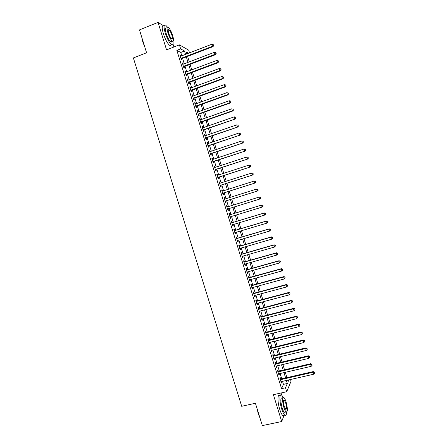 <?xml version="1.0" encoding="UTF-8"?>
<svg xmlns="http://www.w3.org/2000/svg" width="448" height="448" viewBox="0 0 448 448"><rect width="100%" height="100%" fill="white"/><g stroke="black" fill="none" stroke-linecap="round" stroke-linejoin="round"><path stroke-width="0.67" d="M290.517 379.512L291.049 381.242L286.709 391.72L285.494 387.778L287.325 383.488L286.384 380.453M281.714 395.119L281.047 392.986M173.942 47.001L173.012 44.005M181.804 55.798L180.768 52.461L176.854 50.372L180.65 48.899L179.402 44.873L188.692 50.142L189.526 52.83M163.38 25.67L158.043 22.4L139.479 29.893L146.58 52.758L133.37 57.932L241.707 406.302L255.416 403.273L262.349 425.6L281.708 421.518L284.11 415.296M280.7 379.042L280.28 377.681L279.955 378.37L281.4 383.051L281.725 382.346L281.484 381.573M278.292 371.258L277.866 369.897L277.536 370.558L278.986 375.245L279.317 374.567L279.065 373.761M275.878 363.468L275.458 362.107L275.117 362.746L276.567 367.433L276.903 366.783L276.646 365.949M273.47 355.678L273.05 354.318L272.698 354.934L274.154 359.621L274.495 358.994L274.232 358.137M271.057 347.883L270.637 346.522L270.278 347.11L271.734 351.803L272.082 351.198L271.807 350.314M268.643 340.088L268.223 338.722L267.859 339.287L269.31 343.98L269.668 343.403L269.388 342.49M266.23 332.282L265.81 330.915L265.434 331.458L266.89 336.157L267.254 335.602L266.963 334.662M263.816 324.475L263.39 323.109L263.015 323.63L264.466 328.328L264.841 327.796L264.544 326.833M261.397 316.669L260.977 315.297L260.59 315.79L262.041 320.494L262.427 319.984L262.119 318.993M258.978 308.851L258.558 307.485L258.16 307.95L259.616 312.654L260.008 312.172L259.689 311.153M256.558 301.034L256.138 299.667L255.735 300.11L257.191 304.814L257.589 304.354L257.264 303.313M254.139 293.21L253.714 291.844L253.305 292.258L254.761 296.968L255.17 296.537L254.834 295.462M251.714 285.387L251.294 284.015L250.874 284.407L252.336 289.122L252.745 288.714L252.409 287.61M249.295 277.553L248.87 276.186L248.444 276.556L249.906 281.266L250.326 280.885L249.973 279.754M246.87 269.718L246.445 268.352L246.014 268.694L247.47 273.409L247.901 273.05L247.542 271.897M244.446 261.884L244.02 260.512L243.578 260.831L245.039 265.546L245.476 265.216L245.112 264.034M242.015 254.044L241.595 252.666L241.142 252.963L242.603 257.684L243.051 257.376L242.676 256.166M239.59 246.193L239.165 244.821L238.711 245.09L240.173 249.816L240.621 249.53L240.24 248.293M237.16 238.347L236.734 236.97L236.27 237.216L237.731 241.942L238.196 241.685L237.804 240.419M234.73 230.49L234.304 229.118L233.834 229.337L235.295 234.063L235.766 233.828L235.362 232.54M232.299 222.634L231.874 221.256L231.392 221.452L232.859 226.184L233.335 225.977L232.926 224.655M229.869 214.771L229.438 213.394L228.95 213.567L230.418 218.299L230.899 218.114L230.485 216.77M227.433 206.903L227.007 205.531L226.509 205.677L227.976 210.409L228.469 210.252L228.043 208.874M224.986 199.007L224.571 197.658L224.067 197.781L225.534 202.518L226.033 202.384L225.607 201.006M222.544 191.106L222.135 189.784L221.62 189.879L223.087 194.622L223.597 194.51L223.171 193.133M220.097 183.204L219.694 181.905L219.178 181.978L220.646 186.721L221.161 186.637L220.73 185.254M217.65 175.291L217.258 174.026L216.731 174.07L218.198 178.814L218.719 178.758L218.294 177.374M215.202 167.378L214.816 166.141L214.284 166.158L215.751 170.906L216.283 170.873L215.852 169.49M212.75 159.466L212.374 158.25L211.831 158.245L213.304 162.994L213.842 162.982L213.41 161.605M210.302 151.547L209.933 150.354L209.378 150.321L210.851 155.075L211.4 155.092L210.969 153.709M207.85 143.618L207.486 142.458L206.931 142.402L208.398 147.157L208.953 147.196L208.527 145.813M205.397 135.694L205.044 134.557L204.478 134.473L205.946 139.227L206.511 139.294L206.08 137.911M202.938 127.758L202.597 126.65L202.02 126.543L203.493 131.303L204.064 131.393L203.638 130.01M200.486 119.823L200.15 118.737L199.567 118.608L201.04 123.368L201.617 123.486L201.191 122.102M198.027 111.882L197.697 110.824L197.109 110.667L198.582 115.433L199.17 115.573L198.738 114.19M195.569 103.936L195.25 102.906L194.65 102.721L196.123 107.492L196.717 107.66L196.291 106.271M193.11 95.99L192.797 94.987L192.192 94.774L193.665 99.546L194.27 99.736L193.838 98.353M190.646 88.038L190.344 87.058L189.728 86.822L191.206 91.594L191.817 91.812L191.386 90.429M188.188 80.08L187.891 79.128L187.27 78.87L188.748 83.642L189.364 83.888L188.933 82.499M185.724 72.122L185.438 71.193L184.806 70.907L186.284 75.684L186.911 75.953L186.48 74.57M183.26 64.154L182.98 63.258L182.342 62.944L183.82 67.726L184.453 68.018L184.022 66.629M176.854 50.372L281.562 388.662L283.461 384.362L282.526 381.332M281.742 378.801L280.106 373.52M279.334 371.017L277.693 365.708M276.92 363.222L275.274 357.885M274.512 355.432L272.849 350.062M272.098 347.631L270.43 342.233M269.685 339.83L268.005 334.404M267.271 332.024L265.58 326.57M264.852 324.212L263.155 318.73M262.433 316.4L260.73 310.884M260.014 308.582L258.3 303.038M257.594 300.759L255.87 295.187M255.175 292.93L253.439 287.33M252.75 285.102L251.009 279.474M250.326 277.267L248.573 271.606M247.901 269.433L246.142 263.743M245.476 261.593L243.706 255.87M243.046 253.747L241.27 247.996M240.621 245.896L238.829 240.117M238.19 238.039L236.393 232.232M235.76 230.182L233.951 224.347M233.324 222.326L231.51 216.457M230.894 214.458L229.068 208.561M228.458 206.584L226.632 200.682M226.01 198.682L224.196 192.808M223.569 190.781L221.754 184.929M221.122 182.874L219.318 177.044M218.669 174.961L216.877 169.154M216.222 167.042L214.435 161.263M213.774 159.124L211.988 153.367M211.322 151.2L209.546 145.466M208.869 143.27L207.099 137.564M206.41 135.341L204.652 129.657M203.958 127.406L202.205 121.744M201.499 119.465L199.758 113.826M199.041 111.518L197.305 105.907M196.582 103.572L194.852 97.983M194.124 95.62L192.399 90.054M191.66 87.662L189.946 82.124M189.196 79.705L187.494 74.189M186.732 71.742L185.035 66.248M184.268 63.773L182.577 58.302M180.79 56.185L180.522 55.317L179.878 54.981L181.356 59.758L181.994 60.082L181.569 58.688M286.709 391.72L273.398 394.694L281.708 421.518M281.562 388.662L285.494 387.778M158.043 22.4L166.555 49.874L179.402 44.873M287.722 380.15L288.154 381.539L288.859 379.893M188.496 53.228L186.245 51.985L186.827 53.866M187.6 56.381L189.297 61.858M190.064 64.338L191.766 69.843M192.528 72.302L194.236 77.829M194.986 80.254L196.706 85.809M197.445 88.206L199.17 93.783M199.903 96.152L201.634 101.752M202.356 104.093L204.098 109.721M204.814 112.034L206.562 117.678M207.267 119.963L209.02 125.642M209.72 127.893L211.478 133.594M212.167 135.822L213.937 141.546M214.62 143.746L216.395 149.492M217.067 151.665L218.854 157.433M219.514 159.578L221.306 165.368M221.962 167.485L223.759 173.303M224.403 175.392L226.212 181.233M226.85 183.294L228.665 189.162M229.292 191.195L231.112 197.081M231.734 199.086L233.565 204.999M234.175 206.982L236.001 212.895M236.622 214.894L238.442 220.774M239.064 222.802L240.878 228.654M241.511 230.709L243.314 236.533M243.953 238.61L245.745 244.401M246.394 246.506L248.181 252.269M248.836 254.397L250.611 260.131M251.278 262.287L253.042 267.994M253.714 270.172L255.472 275.85M256.155 278.057L257.897 283.702M258.591 285.93L260.327 291.547M261.022 293.804L262.752 299.393M263.458 301.672L265.177 307.233M265.888 309.54L267.596 315.067M268.318 317.402L270.021 322.896M270.749 325.259L272.44 330.725M273.179 333.11L274.859 338.548M275.604 340.962L277.278 346.371M278.029 348.807L279.698 354.189M280.454 356.647L282.111 362.001M282.878 364.487L284.525 369.807M285.303 372.322L286.938 377.614M185.534 54.365L184.498 51.022L180.65 48.899M285.6 377.916L283.965 372.63M283.186 370.121L281.546 364.801M280.773 362.314L279.121 356.966M278.359 354.508L276.696 349.132M275.946 346.696L274.271 341.286M273.526 338.878L271.846 333.446M271.107 331.061L269.416 325.595M268.688 323.238L266.991 317.744M266.269 315.409L264.561 309.887M263.844 307.58L262.13 302.025M261.425 299.746L259.694 294.162M259 291.906L257.264 286.294M256.57 284.06L254.828 278.421M254.145 276.214L252.392 270.542M251.714 268.363L249.956 262.662M249.29 260.506L247.514 254.778M246.859 252.65L245.073 246.887M244.423 244.787L242.637 238.997M241.993 236.919L240.19 231.101M239.557 229.051L237.748 223.199M237.121 221.172L235.306 215.298M234.685 213.298L232.859 207.385M232.249 205.408L230.418 199.5M229.802 197.495L227.976 191.61M227.349 189.577L225.534 183.714M224.902 181.658L223.093 175.818M222.449 173.729L220.651 167.916M219.996 165.805L218.204 160.009M217.543 157.87L215.757 152.102M215.09 149.929L213.31 144.189M212.632 141.988L210.862 136.27M210.174 134.042L208.415 128.346M207.715 126.095L205.962 120.422M205.257 118.143L203.51 112.493M202.793 110.18L201.057 104.558M200.334 102.222L198.598 96.622M197.87 94.254L196.146 88.682M195.406 86.285L193.687 80.735M192.937 78.31L191.229 72.783M190.473 70.336L188.77 64.831M188.003 62.35L186.306 56.874M180.768 52.461L184.498 51.022M283.461 384.362L287.325 383.488M180.034 55.502L180.522 55.317M182.493 63.442L182.98 63.258M184.951 71.378L185.438 71.193M187.404 79.307L187.891 79.128M189.857 87.237L190.344 87.058M192.31 95.161L192.797 94.987M194.762 103.085L195.25 102.906M197.21 110.998L197.697 110.824M199.662 118.91L200.15 118.737M202.11 126.818L202.597 126.65M204.551 134.725L205.044 134.557M206.998 142.626L207.486 142.458M209.44 150.522L209.933 150.354M211.882 158.413L212.374 158.25M214.323 166.303L214.816 166.141M216.765 174.188L217.258 174.026M219.206 182.067L219.694 181.905M221.642 189.941L222.135 189.784M224.078 197.814L224.571 197.658M226.514 205.682L227.007 205.531M227.976 210.403L228.469 210.252M230.406 218.266L230.899 218.114M232.837 226.122L233.335 225.977M235.267 233.979L235.766 233.828M237.698 241.825L238.196 241.685M240.128 249.676L240.621 249.53M242.553 257.516L243.051 257.376M244.978 265.356L245.476 265.216M247.402 273.19L247.901 273.05M249.827 281.019L250.326 280.885M252.252 288.848L252.745 288.714M254.671 296.671L255.17 296.537M257.09 304.489L257.589 304.354M259.51 312.301L260.008 312.172M261.923 320.113L262.427 319.984M264.342 327.919L264.841 327.796M266.756 335.726L267.254 335.602M269.17 343.526L269.668 343.403M271.583 351.322L272.082 351.198M273.991 359.111L274.495 358.994M276.405 366.901L276.903 366.783M278.813 374.679L279.317 374.567M281.221 382.463L281.725 382.346M181.082 58.878L213.041 46.637L212.492 46.267L180.925 58.363M213.472 45.388L213.226 44.582L213.472 45.388L212.492 46.267L211.865 44.246L180.309 56.375M213.041 46.637L213.69 45.534M213.226 44.582L211.865 44.246M144.81 47.057L142.778 41.922L141.775 37.29M141.999 38.013L144.441 45.87M167.44 27.098L165.67 25.166C163.694 24.332 163.542 26.914 165.211 32.922C167.199 38.825 169.288 42.722 171.483 44.61C172.827 45.388 173.337 44.33 173.012 41.44M163.834 25.9C161.846 25.071 161.683 27.664 163.346 33.662C165.334 39.564 167.434 43.45 169.641 45.332C170.436 45.842 170.951 45.64 171.186 44.727M171.87 40.779C171.83 41.994 171.438 42.37 170.694 41.905C169.114 40.544 167.608 37.733 166.18 33.488C164.982 29.17 165.088 27.306 166.51 27.905M172.71 35.666C171.298 31.444 169.798 28.633 168.202 27.227C166.79 26.628 166.69 28.487 167.894 32.81C169.322 37.061 170.822 39.872 172.39 41.244C173.813 41.832 173.914 39.973 172.71 35.666M168.767 33.326C169.686 36.064 170.649 37.873 171.662 38.763C172.581 39.144 172.648 37.946 171.87 35.168C170.957 32.441 169.988 30.632 168.969 29.73C168.056 29.344 167.989 30.542 168.767 33.326M171.186 42.106L171.136 41.737M260.03 418.135L258.289 413.907L257.068 408.598M257.438 409.786L259.818 417.458M283.226 397.326L281.658 395.08C279.35 392.941 279.289 401.52 281.669 408.934C282.705 412.188 283.735 414.266 284.766 415.156C285.874 415.906 286.468 414.898 286.558 412.138M279.765 395.5C277.441 393.366 277.351 401.946 279.731 409.354C280.767 412.608 281.803 414.68 282.834 415.57L284.189 415.279M285.303 412.115L284.346 412.322C283.601 411.678 282.862 410.183 282.117 407.837C280.426 401.089 280.42 397.762 282.106 397.863L282.906 397.69M286.082 401.968C285.337 399.627 284.598 398.126 283.853 397.477C282.184 397.37 282.195 400.697 283.892 407.456C284.637 409.797 285.376 411.292 286.115 411.942C287.79 411.986 287.778 408.66 286.082 401.968M284.29 406.459L285.723 409.354C286.798 409.388 286.793 407.249 285.701 402.926L284.267 400.03C283.186 399.974 283.198 402.114 284.29 406.459M183.54 66.814L215.522 54.69L214.984 54.348L183.389 66.332M215.964 53.463L215.712 52.657L215.964 53.463L214.984 54.348L214.357 52.332L182.773 64.338M215.522 54.69L216.182 53.603M215.712 52.657L214.357 52.332M185.993 74.749L218.008 62.742L217.47 62.429L185.853 74.295M218.45 61.538L218.204 60.732L218.45 61.538L217.47 62.429L216.849 60.407L185.237 72.302M218.008 62.742L218.663 61.667M218.204 60.732L216.849 60.407M188.446 82.678L220.489 70.79L219.962 70.498L188.317 82.253M220.942 69.608L220.69 68.802L220.942 69.608L219.962 70.498L219.341 68.482L187.701 80.259M220.489 70.79L221.15 69.726M220.69 68.802L219.341 68.482M190.898 90.608L222.97 78.831L222.449 78.568L190.775 90.205M223.429 77.672L223.177 76.866L223.429 77.672L222.449 78.568L221.827 76.552L190.159 88.217M222.97 78.831L223.636 77.778M223.177 76.866L221.827 76.552M193.351 98.526L225.445 86.873L224.935 86.638L193.234 98.157M225.915 85.736L225.663 84.93L225.915 85.736L224.935 86.638L224.314 84.622L192.623 96.169M225.445 86.873L226.117 85.831M225.663 84.93L224.314 84.622M195.804 106.445L227.926 94.909L227.422 94.696L195.698 106.098M228.396 93.794L228.15 92.988L228.396 93.794L227.422 94.696L226.8 92.68L195.082 104.115M227.926 94.909L228.598 93.878M228.15 92.988L226.8 92.68M198.251 114.363L230.401 102.939L229.908 102.754L198.15 114.044M230.877 101.847L230.63 101.041L230.877 101.847L229.908 102.754L229.286 100.738L197.54 112.056M230.401 102.939L231.078 101.92M230.63 101.041L229.286 100.738M200.698 122.27L232.876 110.964L232.389 110.807L200.609 121.979M233.363 109.894L233.111 109.088L233.363 109.894L232.389 110.807L231.767 108.791L199.993 119.997M232.876 110.964L233.554 109.962M233.111 109.088L231.767 108.791M203.146 130.178L235.346 118.989L203.067 129.914M235.844 117.942L235.592 117.135L235.844 117.942L234.87 118.854L234.254 116.844L202.451 127.932M235.346 118.989L236.029 117.992M235.592 117.135L234.254 116.844M205.593 138.079L237.821 127.008L205.52 137.844M238.319 125.978L238.073 125.177L238.319 125.978L237.35 126.896L236.734 124.886L204.904 135.862M237.821 127.008L238.504 126.022M238.073 125.177L236.734 124.886M208.034 145.981L240.29 135.022L207.973 145.768M240.8 134.014L239.831 134.938L239.21 132.927L240.733 133.246L240.979 134.053L240.733 133.246M207.357 143.786L239.21 132.927L240.548 133.213M240.29 135.022L240.979 134.053M210.482 153.877L242.76 143.03L210.42 153.692M243.275 142.05L242.306 142.974L241.69 140.969L243.208 141.271L243.275 142.05L243.208 141.271M209.81 151.71L241.69 140.969L243.029 141.243M242.76 143.03L243.454 142.072M212.923 161.767L245.23 151.038L212.873 161.605M245.75 150.074L244.787 151.01L244.166 148.999L245.678 149.29L245.75 150.074L245.678 149.29M212.262 159.628L244.166 148.999L245.504 149.274M245.23 151.038L245.924 150.091M215.365 169.652L247.699 159.04L215.32 169.523M248.226 158.099L247.262 159.034L246.641 157.03L248.147 157.304L248.226 158.099L248.147 157.304M214.71 167.541L246.641 157.03L247.974 157.298M247.699 159.04L248.399 158.105M217.801 177.537L250.163 167.037L217.767 177.43M250.695 166.124L249.738 167.059L249.116 165.054L250.617 165.312L250.695 166.124L250.617 165.312M217.157 175.454L249.116 165.054L250.449 165.318M250.163 167.037L250.869 166.113M220.242 185.416L252.627 175.034L220.214 185.338M253.165 174.138L252.207 175.078L251.591 173.074L253.086 173.32L253.165 174.138L253.086 173.32M219.604 183.361L251.591 173.074L252.918 173.337M252.627 175.034L253.333 174.121M222.678 193.29L255.091 183.019L222.662 193.239M255.64 182.151L254.677 183.098L254.061 181.093L255.556 181.322L255.64 182.151L255.556 181.322M222.051 191.262L254.061 181.093L255.388 181.35M255.091 183.019L255.802 182.123M225.114 201.158L257.555 191.005L225.103 201.135M258.104 190.159L257.152 191.106L256.53 189.106L258.02 189.319L258.104 190.159L258.02 189.319M224.493 199.164L256.53 189.106L257.858 189.358M257.555 191.005L258.266 190.12M260.73 198.111L260.327 197.361L260.73 198.111L260.014 198.99L227.55 209.031M260.574 198.162L259.622 199.114L259 197.114L260.484 197.31M226.94 207.054L259 197.114L260.327 197.361M263.194 206.102L262.948 205.302L263.194 206.102L262.086 207.116L229.992 216.916M263.038 206.158L262.086 207.116L261.47 205.117L261.862 204.971L229.37 214.922M229.382 214.945L261.47 205.117L262.791 205.358M262.948 205.302L261.862 204.971M265.658 214.088L265.412 213.287L265.658 214.088L264.555 215.118L232.428 224.806M265.507 214.155L264.555 215.118L263.939 213.119L264.32 212.946L231.806 222.785M231.818 222.835L263.939 213.119L265.261 213.354M265.412 213.287L264.32 212.946M268.117 222.068L267.87 221.267L268.117 222.068L267.019 223.11L234.87 232.686M267.971 222.146L267.019 223.11L266.403 221.116L266.778 220.914L234.237 230.642M234.259 230.714L266.403 221.116L267.725 221.346M267.87 221.267L266.778 220.914M270.575 230.042L270.329 229.247L270.575 230.042L269.483 231.101L237.306 240.565M270.43 230.132L269.483 231.101L268.867 229.107L269.231 228.883L236.667 238.493M236.695 238.594L268.867 229.107L270.183 229.337M270.329 229.247L269.231 228.883M273.034 238.017L272.787 237.222L273.034 238.017L271.947 239.092L239.742 248.438M272.894 238.118L271.947 239.092L271.331 237.093L271.69 236.846L239.092 246.338M239.137 246.467L271.331 237.093L272.647 237.317M272.787 237.222L271.69 236.846M275.492 245.986L275.246 245.19L275.492 245.986L274.406 247.072L242.178 256.306M275.352 246.098L274.406 247.072L273.79 245.078L274.142 244.804L241.522 254.184M241.573 254.341L273.79 245.078L275.106 245.297M275.246 245.19L274.142 244.804M277.945 253.949L277.698 253.154L277.945 253.949L276.864 255.052L244.614 264.174M277.81 254.072L276.864 255.052L276.254 253.058L276.595 252.756L243.947 262.024M244.003 262.209L276.254 253.058L277.564 253.277M277.698 253.154L276.595 252.756M280.398 261.912L280.157 261.117L280.398 261.912L279.328 263.026L247.044 272.037M280.269 262.041L279.328 263.026L278.712 261.033L279.042 260.708L246.372 269.858M246.439 270.071L278.712 261.033L280.022 261.246M280.157 261.117L279.042 260.708M248.87 277.928L281.17 269.007L281.781 270.995L249.48 279.894M248.797 277.693L281.495 268.654L281.17 269.007L282.481 269.214L282.727 270.01L282.481 269.214M282.61 269.074L281.495 268.654M281.781 270.995L282.727 270.01M251.3 285.785L283.623 276.97L284.239 278.964L251.91 287.745M251.222 285.522L283.942 276.595L283.623 276.97L284.934 277.178L285.18 277.973L284.934 277.178M285.062 277.026L283.942 276.595M284.239 278.964L285.18 277.973M253.73 293.636L286.082 284.934L286.698 286.927L254.341 295.596M253.641 293.345L286.39 284.536L286.082 284.934L287.386 285.135L287.633 285.93L287.386 285.135M287.51 284.973L286.39 284.536M286.698 286.927L287.633 285.93M256.161 301.482L288.534 292.897L289.15 294.885L256.766 303.442M256.06 301.168L288.837 292.471L288.534 292.897L289.839 293.093L290.086 293.888L289.839 293.093M289.962 292.919L288.837 292.471M289.15 294.885L290.086 293.888M258.586 309.322L290.987 300.849L291.603 302.837L259.19 311.282M258.479 308.98L291.284 300.401L290.987 300.849L292.292 301.039L292.538 301.834L292.292 301.039M292.41 300.86L291.284 300.401M291.603 302.837L292.538 301.834M261.01 317.162L293.44 308.801L294.05 310.789L261.621 319.122M260.898 316.798L293.726 308.325L293.44 308.801L294.745 308.986L294.986 309.781L294.745 308.986M294.857 308.795L293.726 308.325M294.05 310.789L294.986 309.781M263.435 324.996L295.893 316.747L296.503 318.735L264.046 326.956M263.318 324.604L296.167 316.249L295.893 316.747L297.192 316.932L297.438 317.727L297.192 316.932M297.298 316.73L296.167 316.249M296.503 318.735L297.438 317.727M265.86 332.83L298.34 324.694L298.95 326.676L266.465 334.785M265.731 332.41L298.609 324.167L298.34 324.694L299.639 324.873L299.886 325.662L299.639 324.873M299.746 324.66L298.609 324.167M298.95 326.676L299.886 325.662M268.285 340.659L300.787 332.634L301.398 334.617L268.89 342.614M268.145 340.211L301.05 332.08L300.787 332.634L302.086 332.802L302.327 333.598L302.086 332.802M302.187 332.584L301.05 332.08M301.398 334.617L302.327 333.598M270.704 348.482L303.234 340.57L303.845 342.552L271.309 350.437M270.558 348.006L303.492 339.987L303.234 340.57L304.528 340.738L304.774 341.527L304.528 340.738M304.629 340.502L303.492 339.987M303.845 342.552L304.774 341.527M273.123 356.3L305.682 348.499L306.292 350.482L273.728 358.254M272.966 355.802L305.928 347.894L305.682 348.499L306.975 348.662L307.216 349.457L306.975 348.662M307.07 348.421L305.928 347.894M306.292 350.482L307.216 349.457M275.542 364.118L308.123 356.423L308.734 358.406L276.147 366.066M275.38 363.591L308.364 355.796L308.123 356.423L309.417 356.586L309.663 357.375L309.417 356.586M309.512 356.334L308.364 355.796M308.734 358.406L309.663 357.375M277.962 371.924L310.57 364.347L311.181 366.33L278.566 373.878M277.788 371.375L310.8 363.692L310.57 364.347L311.858 364.504L312.099 365.294L311.858 364.504M311.948 364.241L310.8 363.692M311.181 366.33L312.099 365.294M280.375 379.736L313.012 372.266L313.622 374.248L280.98 381.685M280.196 379.154L313.23 371.588L313.012 372.266L314.3 372.417L314.541 373.212L314.3 372.417M314.384 372.148L313.23 371.588M313.622 374.248L314.541 373.212M168.269 30.01L168.969 29.73M170.694 41.905L172.39 41.244M171.483 44.61L169.641 45.332M283.651 400.165L284.267 400.03M284.346 412.322L286.115 411.942M284.766 415.156L282.834 415.57"/></g></svg>
